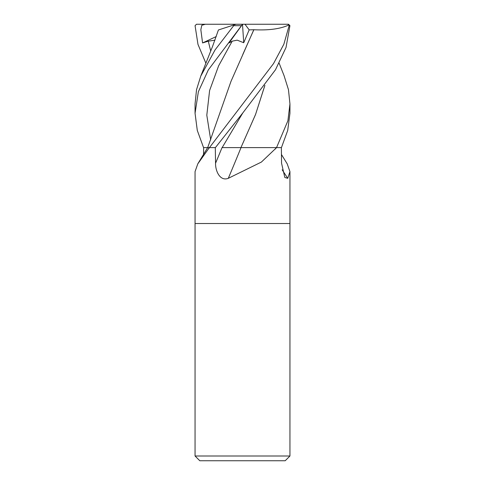 <?xml version="1.0" encoding="UTF-8"?>
<svg xmlns="http://www.w3.org/2000/svg" width="485" height="485" viewBox="0 0 485 485"><rect width="100%" height="100%" fill="white"/><g stroke="black" fill="none" stroke-linecap="round" stroke-linejoin="round"><path stroke-width="0.73" d="M203.554 154.497L203.633 147.61L209.193 147.61A798.68 753.005 39.7 0 1 208.417 148.937L197.795 163.851L195.055 171.599L195.055 223.524L289.945 223.524L289.945 456.003L195.055 456.003L199.802 460.75L285.198 460.75L289.945 456.003M281.445 154.497L287.205 163.851L289.945 171.599L287.769 178.316L284.822 177.486L281.555 163.227L281.367 147.61L276.589 147.61L261.391 162.069L228.296 178.316C219.954 181.584 215.322 170.811 215.558 163.227L215.291 147.61L209.502 147.61L208.417 148.937M195.055 456.003L195.055 223.524L289.945 223.524L289.945 171.599M241.039 147.61L222.027 147.61A799.498 170.18 -74.8 0 1 215.558 163.227M264.895 85.378L255.522 114.569L240.924 147.61L276.414 147.61M241.021 147.61A803.227 170.975 -74.8 0 1 228.296 178.316M276.044 147.61A798.68 170.011 -74.8 0 1 275.51 148.937M282.173 169.798A803.227 757.291 -39.7 0 0 287.769 178.316M197.795 163.851L207.665 147.61L203.561 147.61L197.292 130.435L195.055 113.308L198.365 91.744L208.295 69.943L242.524 24.25L288.066 24.25L289.121 25.675L283.858 44.226L273.522 63.602L209.447 147.61L215.395 147.61L242.779 112.969L275.486 69.767L286.023 47.475L289.933 25.675L288.551 24.28M289.121 25.675L289.933 25.675M205.864 63.202L197.977 44.384L195.067 25.675L196.48 24.25L242.579 24.25M200.766 76.109L212.563 46.402L218.42 29.973L233.267 25.153L233.691 25.675L215.061 49.913L200.766 76.109L196.534 89.683L195.055 103.923L195.055 113.308M205.379 24.25L201.802 25.275L200.838 29.712L202.578 42.941L208.301 41.17L214.946 40.176M257.141 147.61L240.924 147.61M284.058 75.66L288.466 89.683L289.945 103.923L287.908 120.747L276.541 147.61L281.439 147.61L287.708 130.435L289.945 113.308L289.945 103.923M264.834 85.457L255.613 114.302L242.652 143.754M242.567 24.25L229.017 42.941L232.2 41.17L237.189 40.158L243.719 42.735L249.169 29.876L253.867 29.73L242.815 54.417M253.831 29.7L230.969 81.425L207.707 147.61M253.873 29.743C268.811 30.488 280.5 28.888 288.927 24.947M288.066 24.25L288.52 24.25M236.043 24.25L233.267 25.153M233.691 25.675L241.354 25.675M242.506 24.341L243.719 42.735M249.169 29.876L244.998 24.25M202.578 42.941L216.243 36.545M208.301 41.17L210.702 51.028M242.779 112.969L222.148 147.61M232.2 41.17L218.614 65.845L209.599 90.525L206.804 115.2L210.702 139.88M279.136 63.202L284.234 76.109"/></g></svg>

